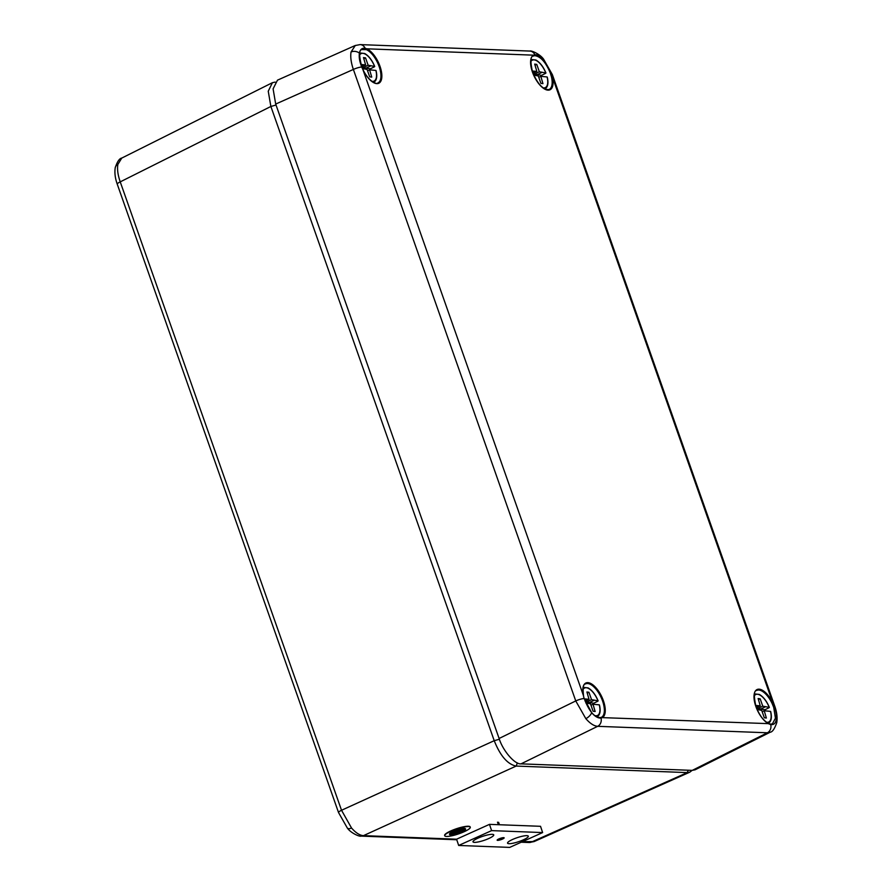 <?xml version="1.0" encoding="UTF-8"?>
<svg xmlns="http://www.w3.org/2000/svg" width="892" height="892" viewBox="0 0 892 892"><rect width="100%" height="100%" fill="white"/><g stroke="black" fill="none" stroke-linecap="round" stroke-linejoin="round"><path stroke-width="1.34" d="M498.048 840.186A3.2 0.624 -18.5 0 1 497.625 840.03A3.2 0.624 -18.5 0 1 499.743 838.681A3.2 0.624 -18.5 0 1 503.255 837.833A3.2 0.624 -18.5 0 1 503.679 838.001A3.2 0.624 -18.5 0 1 501.56 839.35A3.2 0.624 -18.5 0 1 498.048 840.186M509.02 843.687A10.938 2.13 -18.5 0 1 507.559 843.152A10.938 2.13 -18.5 0 1 514.84 838.525A10.938 2.13 -18.5 0 1 526.849 835.659A10.938 2.13 -18.5 0 1 528.309 836.194A10.938 2.13 -18.5 0 1 521.039 840.81A10.938 2.13 -18.5 0 1 509.02 843.687M474.455 842.371A10.938 2.13 -18.5 0 1 472.994 841.836A10.938 2.13 -18.5 0 1 480.264 837.209A10.938 2.13 -18.5 0 1 492.284 834.332A10.938 2.13 -18.5 0 1 493.744 834.879A10.938 2.13 -18.5 0 1 486.463 839.495A10.938 2.13 -18.5 0 1 474.455 842.371M458.678 845.46L491.592 830.619L542.626 832.571L509.711 847.4L458.678 845.46L456.581 839.194L489.485 824.364L491.592 830.619M489.485 824.364L540.53 826.304L542.626 832.571M770.476 724.17L772.383 723.925L775.427 718.205L773.732 707.467L772.104 703.453L772.896 703.074L774.078 705.773C776.14 711.236 776.865 715.897 776.241 719.755C775.505 723.445 773.654 725.04 770.688 724.527L769.116 723.992A19.156 8.541 -115.3 0 1 755.87 706.509A19.156 8.541 -115.3 0 1 757.955 689.248A19.156 8.541 -115.3 0 1 772.896 703.074L552.393 76.935A19.156 8.541 -115.3 0 1 546.919 89.992A19.156 8.541 -115.3 0 1 532.457 72.096A19.156 8.541 -115.3 0 1 533.583 55.17L534.821 54.758C537.508 54.501 540.552 56.307 543.964 60.165L551.691 74.27L552.393 76.935L551.501 77.024L550.331 73.055C545.703 62.05 540.452 56.252 534.564 55.661L533.36 56.018A0.669 0.602 -116.3 0 0 533.583 55.17L366.735 48.804A19.156 8.541 -115.3 0 1 380.438 67.669A19.156 8.541 -115.3 0 1 377.561 83.603A19.156 8.541 -115.3 0 1 362.955 69.71L361.739 67.034C359.587 61.615 358.807 56.988 359.409 53.13C360.156 49.428 362.074 47.822 365.14 48.279L366.735 48.804L366.356 49.651L361.962 49.584C358.907 49.74 358.874 55.549 361.851 67.034L361.739 67.034A6.735 1.36 -19.4 0 0 353.366 69.442C351.035 62.607 350.277 56.787 351.058 51.981L355.317 45.47M772.383 723.925L770.253 724.07A0.669 0.58 -79.3 0 0 769.963 724.103M770.398 732.12L767.365 732.789L597.673 726.322A6.735 5.876 -87.8 0 0 600.996 718.06A0.669 0.591 -97.2 0 0 600.227 717.636L601.464 717.268A0.669 0.602 63.7 0 1 602.267 717.625L600.996 718.06C598.22 718.35 595.109 716.577 591.686 712.719L584.137 698.536L583.457 695.86A19.156 8.541 -115.3 0 1 588.542 682.726A19.156 8.541 -115.3 0 1 602.869 699.306A19.156 8.541 -115.3 0 1 602.267 717.625L768.458 723.635M601.464 717.268L600.227 717.636L601.464 717.268A18.487 8.24 64.7 0 0 602.546 700.922A18.487 8.24 64.7 0 0 585.42 683.963C583.279 683.941 582.654 687.944 583.569 695.972L362.955 69.71M776.241 719.755A6.735 5.118 -169.7 0 1 776.765 722.62L776.765 722.62C774.602 728.831 772.427 732.031 770.242 732.198L695.113 769.796L692.259 770.376L521.039 763.853L597.673 726.322C594.05 726.066 590.103 723.512 585.843 718.662L575.753 700.945A6.735 1.36 -19.4 0 1 584.137 698.536L583.513 696.117M275.695 104.063L499.107 738.476L575.753 700.945L353.366 69.442L275.695 104.063L273.097 88.854L277.468 80.169L355.15 45.537L360.123 44.6A6.735 5.876 -87.8 0 1 365.14 48.279A0.669 0.569 100 0 1 364.828 49.194M521.039 763.853C514.918 764.712 502.854 750.763 499.107 738.476M522.366 841.702L534.107 841.58L529.134 842.516L521.218 842.215M117.856 164.44A6.735 5.118 10.3 0 0 115.235 167.674L115.235 167.674C117.287 161.586 119.461 158.386 121.758 158.085L117.856 164.44C117.064 169.246 117.856 175.055 120.23 181.868L341.524 810.271L351.537 828.021C355.808 832.872 359.777 835.403 363.445 835.648L456.581 839.194M692.092 770.376L689.895 772.126L687.275 772.606L516.156 766.072C507.581 764.321 500.278 755.858 494.224 740.694L270.878 106.471L268.247 91.218L272.417 82.688L275.137 82.097M755.58 705.416L760.252 705.817L758.122 698.525L760.174 698.815L762.76 706.174L769.216 707.345A15.186 6.768 64.7 0 0 754.13 696.195M766.429 722.208A15.186 6.768 64.7 0 0 770.51 711.381L764.232 710.746L766.362 718.038L764.31 717.748L761.723 710.389L757.13 709.474M757.397 707.166L757.854 708.493L764.957 709.753L768.949 707.78M764.957 709.753A16.457 7.337 -115.3 0 1 765.347 710.79M760.508 709.129L765.414 706.81M757.854 708.493L762.76 706.174M762.192 711.716L764.232 710.746M757.776 705.717L755.97 706.576M756.371 707.646L760.252 705.817M758.445 699.629L760.174 698.815M360.914 64.469L365.62 64.882L363.49 57.59L365.542 57.88L368.14 65.239L374.584 66.409A15.186 6.768 64.7 0 0 359.42 55.449M371.808 81.284A15.186 6.768 64.7 0 0 375.878 70.446L369.611 69.81L371.73 77.102L369.689 76.812L367.091 69.453L362.498 68.539M362.765 66.231L363.234 67.558L370.336 68.829L374.328 66.855M370.336 68.829A16.457 7.337 -115.3 0 1 370.715 69.855M365.876 68.193L370.782 65.874M363.234 67.558L368.14 65.239M367.56 70.78L369.611 69.81M363.144 64.793L361.327 65.651M361.728 66.722L365.62 64.882M363.813 58.694L365.542 57.88M532.178 71.003L536.839 71.416L534.709 64.112L536.761 64.402L539.359 71.773L545.804 72.943A15.186 6.768 64.7 0 0 530.729 61.793M543.027 87.806A15.186 6.768 64.7 0 0 547.097 76.968L540.831 76.333L542.949 83.636L540.898 83.346L538.311 75.976L533.717 75.073M533.985 72.765L534.453 74.081L541.555 75.352L545.547 73.378M541.555 75.352A16.457 7.337 -115.3 0 1 541.935 76.377M537.096 74.716L542.001 72.397M534.453 74.081L539.359 71.773M538.779 77.303L540.831 76.333M534.364 71.315L532.569 72.174M532.959 73.244L536.839 71.416M535.033 65.228L536.761 64.402M584.349 698.882L589.032 699.295L586.903 691.991L588.954 692.281L591.541 699.651L597.997 700.822A15.186 6.768 64.7 0 0 582.922 689.672M595.042 715.64A15.186 6.768 64.7 0 0 599.29 704.847L593.013 704.212L595.142 711.515L593.091 711.225L590.504 703.855L585.854 702.941M586.178 700.644L586.646 701.959L593.737 703.231L597.74 701.257M593.737 703.231A16.457 7.337 -115.3 0 1 594.128 704.256M589.289 702.595L594.195 700.276M586.646 701.959L591.541 699.651M590.972 705.182L593.013 704.212M586.557 699.194L584.728 700.053M585.119 701.134L589.032 699.295M587.226 693.095L588.954 692.281M457.061 833.262L452.121 833.072L457.061 833.262A7.916 1.539 -18.5 0 1 451.051 834.399A7.916 1.539 -18.5 0 1 450.092 834.154M464.052 828.902A7.916 1.539 161.5 0 0 455.366 830.976A7.916 1.539 161.5 0 0 450.103 834.321A7.916 1.539 161.5 0 0 451.162 834.711A7.916 1.539 161.5 0 0 459.848 832.637A7.916 1.539 161.5 0 0 465.1 829.292A7.916 1.539 161.5 0 0 464.052 828.902M450.75 834.901A8.418 1.639 161.5 0 0 459.993 832.682A8.418 1.639 161.5 0 0 465.579 829.136A8.418 1.639 161.5 0 0 464.464 828.713A8.418 1.639 161.5 0 0 455.221 830.931A8.418 1.639 161.5 0 0 449.624 834.477A8.418 1.639 161.5 0 0 450.75 834.901M465.49 828.991A8.418 1.639 161.5 0 0 465.479 828.824A8.418 1.639 161.5 0 0 464.353 828.4A8.418 1.639 161.5 0 0 455.11 830.619A8.418 1.639 161.5 0 0 449.523 834.165A8.418 1.639 161.5 0 0 449.613 834.31M446.524 836.44A13.469 2.62 161.5 0 0 461.32 832.905A13.469 2.62 161.5 0 0 470.262 827.218A13.469 2.62 161.5 0 0 468.467 826.549A13.469 2.62 161.5 0 0 453.682 830.084A13.469 2.62 161.5 0 0 444.729 835.771A13.469 2.62 161.5 0 0 446.524 836.44M470.184 827.062A13.469 2.62 161.5 0 0 470.162 826.906A13.469 2.62 161.5 0 0 468.367 826.237A13.469 2.62 161.5 0 0 453.582 829.772A13.469 2.62 161.5 0 0 444.629 835.458A13.469 2.62 161.5 0 0 444.707 835.614M465.011 829.147A7.916 1.539 -18.5 0 1 459.48 832.426M458.845 832.66A7.916 1.539 -18.5 0 1 457.105 833.239M451.843 833.596L454.864 833.853L451.575 833.719M459.246 832.671L456.314 832.426L463.171 829.337L456.147 832.426L452.668 832.426L459.246 832.671M455.132 833.719L451.742 833.284M457.328 833.139L452.121 833.072M463.171 829.337L456.046 832.113L453.024 831.991M459.525 832.548L456.949 832.147M502.854 837.711A3.702 0.725 161.5 0 0 497.992 839.372A3.702 0.725 161.5 0 0 497.223 839.941L497.178 840.019A3.702 0.725 161.5 0 0 497.145 840.186A3.702 0.725 161.5 0 0 501.683 839.405L501.928 839.305A3.702 0.725 161.5 0 0 504.158 837.833A3.702 0.725 161.5 0 0 503.055 837.688L502.854 837.711M498.372 824.699L497.502 822.168L498.405 824.699M772.104 703.453A18.487 8.24 64.7 0 0 756.639 690.486C753.863 690.486 753.64 695.838 755.959 706.542C759.382 715.295 763.663 720.992 768.826 723.624L770.253 724.07A0.669 0.58 -79.3 0 1 770.688 724.527A6.735 5.876 -87.8 0 1 767.365 732.789L692.259 770.376M533.36 56.018A18.487 8.24 64.7 0 0 533.226 56.084C530.439 56.096 530.216 61.448 532.546 72.129C537.776 84.272 543.273 90.059 549.026 89.501A18.487 8.24 64.7 0 0 551.501 77.024M361.851 67.034L363.022 69.676C368.764 81.908 377.45 84.796 377.807 82.967A18.487 8.24 64.7 0 0 379.133 66.521A18.487 8.24 64.7 0 0 366.356 49.651M351.058 51.981A6.735 5.118 10.3 0 1 359.409 53.13M585.843 718.662A6.735 3.189 -40.8 0 0 591.686 712.719M550.799 74.449L551.691 74.27A6.735 1.36 -19.4 0 1 552.349 74.594L543.551 59.128A6.735 3.189 139.2 0 1 543.964 60.165M773.219 706.063L774.078 705.773A6.735 1.36 -19.4 0 1 774.735 706.096L552.349 74.594M534.564 55.661A0.669 0.602 83.2 0 0 534.821 54.758A6.735 5.876 -87.8 0 0 529.815 51.067L360.123 44.6M688.2 770.22L687.275 772.606L531.487 842.048A6.735 5.876 92.2 0 1 529.134 842.516M499.386 739.234L494.224 740.694L341.524 810.271A6.735 1.36 160.6 0 0 338.559 812.59L347.345 828.055A6.735 3.189 -40.8 0 0 351.537 828.021M517.382 762.894L516.156 766.072L363.445 835.648A6.735 5.876 92.2 0 1 361.093 836.105L361.093 836.105C359.677 836.874 350.913 833.161 347.345 828.055M276.029 105.011L270.878 106.471L120.23 181.868A6.735 1.36 -19.4 0 0 117.265 184.187L338.559 812.59M601.197 717.38L600.349 717.592C595.711 717.369 590.013 713.89 584.26 698.603M776.765 722.62C777.545 717.592 776.876 712.084 774.735 706.096M543.551 59.128C539.983 54.022 531.231 50.298 529.815 51.067M534.107 841.58L689.895 772.126M121.758 158.085L272.417 82.688M115.235 167.674C114.455 172.691 115.124 178.199 117.265 184.187M456.771 839.751L361.093 836.105M769.361 707.423C766.719 701.09 763.374 696.752 759.315 694.422L754.721 693.931M768.558 723.2C771.357 721.305 772.059 717.391 770.655 711.459M374.729 66.487C372.087 60.154 368.742 55.828 364.683 53.498L360.089 52.996M373.926 82.265C376.725 80.369 377.428 76.456 376.034 70.524M545.949 73.01C543.306 66.677 539.961 62.351 535.902 60.02L531.309 59.519M545.146 88.799C547.944 86.903 548.647 82.989 547.253 77.058M598.142 700.889C595.499 694.556 592.154 690.23 588.096 687.899L583.502 687.398M597.339 716.677C600.138 714.782 600.84 710.868 599.435 704.936M498.595 822.29L499.475 824.743"/></g></svg>
